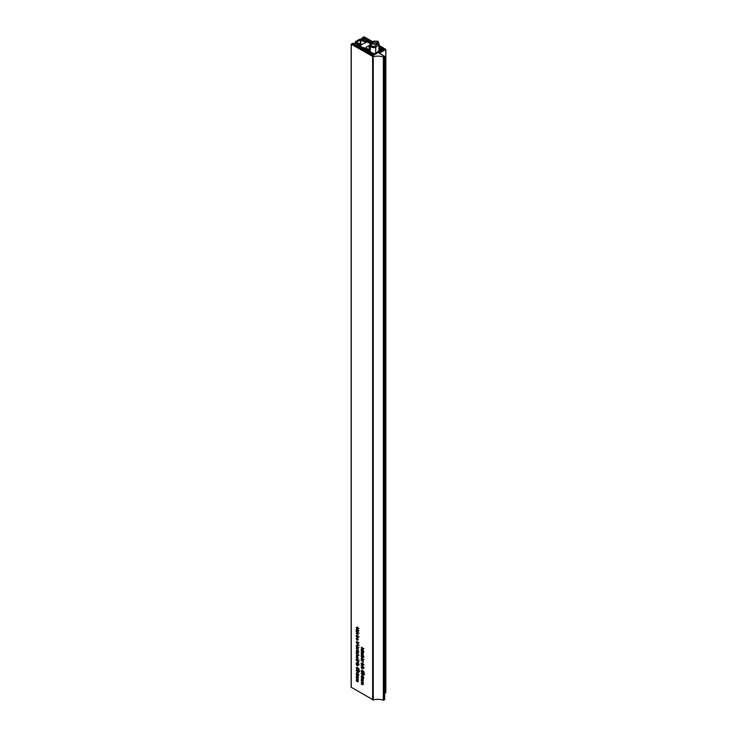 <?xml version="1.0" encoding="UTF-8"?>
<svg xmlns="http://www.w3.org/2000/svg" width="737" height="737" viewBox="0 0 737 737"><rect width="100%" height="100%" fill="white"/><g stroke="black" fill="none" stroke-linecap="round" stroke-linejoin="round"><path stroke-width="1.11" d="M379.002 46.744L383.627 49.416L373.014 55.542L352.986 43.971L353.677 43.52L353.143 43.151L351.153 44.202L373.254 56.74A11.11 6.412 180 0 1 383.351 56.952L384.567 56.307L379.306 53.267L385.847 49.416L379.002 45.381M356.22 631.093L356.745 629.287L357.482 631.25L357.666 629.849L358.265 631.25L357.823 631.876L356.22 631.093L356.772 630.771M356.837 629.334L356.183 629.711L356.745 629.287M357.565 631.305L358.256 631.112M357.077 635.699L356.183 636.215L356.22 635.202L358.965 636.796L357.952 636.611L358.265 637.413L357.252 637.8L356.183 636.215L356.874 635.58M358.265 637.413L357.712 637.533M357.371 643.097L356.819 643.41L356.183 642.13L356.855 641.558L356.782 642.977L357.675 642.074L358.265 643.235L357.694 643.797L357.611 642.48L356.819 643.41L357.454 642.83M356.865 641.734L356.183 642.13L356.855 641.558M356.782 642.977L357.519 642.609M357.813 642.167L357.049 642.609L357.675 642.074M358.265 643.235L357.694 643.797L358.246 643.475M357.666 643.364L358.228 642.913M361.904 676.667L361.231 676.28L361.904 676.262L361.904 674.88L363.949 677.847L361.904 677.073L362.254 676.465L363.249 677.036L362.254 675.58L362.254 676.465M361.535 671.739L361.194 670.734L361.978 670.2L361.517 670.919L362.153 671.932L362.751 671.637L362.54 670.559L363.949 671.702L363.949 673.213L362.88 671.26L363.065 671.932L362.18 672.347L361.766 671.6M361.978 670.283L361.194 670.734L361.978 670.2M362.005 670.624L361.517 670.919M362.153 671.932L362.982 671.499M363.065 671.932L362.18 672.347L363.065 671.84M363.24 667.022L361.231 665.456L363.24 667.022M362.383 668.21L361.839 668.533L361.194 667.252L361.867 666.672L361.803 668.1L362.696 667.197L363.277 668.358L362.715 668.92L362.622 667.602L361.839 668.533L362.466 667.952M361.885 666.856L361.194 667.252L361.867 666.672M361.803 668.1L362.53 667.731M362.834 667.289L362.07 667.731L362.696 667.197M363.277 668.358L362.715 668.92L363.258 668.597M362.678 668.487L363.24 668.035M361.231 659.882L361.766 658.067L362.503 660.039L362.678 658.638L363.277 660.03L362.834 660.665L361.231 659.882L361.793 659.56M361.849 658.123L361.194 658.5L361.766 658.067M362.586 660.085L363.277 659.901M361.554 655.304L361.231 653.129L362.963 655.506L363.24 654.41L363.24 656.243L361.517 653.793L361.554 655.304M363.24 652.365L361.231 651.204L361.683 649.619L363.24 650.495L361.517 650.366L363.24 652.365M361.849 649.693L361.194 650.071L361.683 649.619M362.171 649.877L361.517 650.366M363.811 652.282L363.452 651.674L363.811 652.282M357.767 648.238L357.252 648.542L356.183 646.865L357.224 646.404L358.265 648.072L357.252 648.542L358.265 648.072M357.095 646.34L356.183 646.865L357.224 646.404M357.123 650.458L356.211 650.753L357.906 650.633L358.919 651.904L356.496 650.716M357.298 654.548L356.22 653.931L358.228 654.686L357.777 656.271L356.22 655.396L357.942 655.515L357.648 654.345M357.417 655.681L358.191 655.377M358.965 661.863L356.22 660.278L356.183 659.228L357.224 658.86L358.965 661.863M357.003 658.758L356.183 659.228L357.224 658.86M357.242 675.285L356.22 674.291L358.228 675.451L358.265 677.856L357.592 678.178L356.22 677.386L357.942 677.579L356.22 676.041L357.942 676.234L357.592 675.083M358.265 677.856L357.592 678.178L358.256 677.791M357.463 677.69L358.182 677.441M357.5 676.373L358.173 676.105M362.042 648.016L361.231 647.141L363.986 648.735L362.521 648.293L363.24 650.126L362.493 648.8L361.231 649.011L362.401 647.814M356.515 668.837L356.183 667.842L356.957 667.298L356.496 668.026L357.141 669.03L357.731 668.745L357.519 667.667L358.928 668.809L358.928 670.311L357.869 668.367L358.053 669.039L357.159 669.454L356.754 668.699M356.966 667.39L356.183 667.842L356.957 667.298M356.994 667.731L356.496 668.026M357.141 669.03L357.97 668.606M358.053 669.039L357.159 669.454L358.044 668.938M357.123 662.674L356.211 662.959L357.906 662.839L358.919 664.12L356.496 662.932M351.254 687.262L373.254 699.938A11.11 6.412 180 0 1 383.351 700.15L384.567 699.505M362.254 681.845L361.231 680.85L363.24 682.011L363.277 684.415L362.604 684.737L361.231 683.945L362.963 684.139L361.231 682.6L362.963 682.794L362.613 681.642M363.277 684.415L362.604 684.737L363.277 684.351M362.475 684.249L363.194 684M362.512 682.932L363.184 682.665M357.767 665.585L357.252 665.88L356.183 664.212L357.224 663.751L358.265 665.41L357.252 665.88L358.265 665.41M357.095 663.678L356.183 664.212L357.224 663.751M357.058 669.804L356.183 670.311L357.03 669.786L358.965 671.914L358.265 672.411L357.721 671.628L357.021 671.812L356.183 670.311L357.03 669.786M358.965 671.914L358.265 672.411L358.965 672.006M357.906 671.527L357.021 671.812L358.652 671.739L357.878 671.296L358.56 670.863M357.242 678.952L356.22 677.948L358.228 679.109L358.265 681.522L356.22 681.043L357.942 681.237L356.22 679.698L357.942 679.901L357.592 678.749M358.265 681.522L357.592 681.836L358.256 681.449M357.463 681.356L358.182 681.108M357.5 680.039L358.173 679.772M356.883 673.775L356.22 673.388L356.883 673.369L356.883 671.978L358.928 674.954L356.883 674.18L357.242 673.572L358.228 674.143L357.242 672.688L357.242 673.572M357.463 656.584L356.496 657.109L356.782 658.27L356.183 656.916L357.205 656.409L358.265 658.095L357.224 658.537L357.132 656.778L356.496 657.109M357.123 656.372L356.183 656.916L357.205 656.409M358.265 658.095L357.611 658.316M357.463 651.701L356.496 652.217L356.782 653.387L356.183 652.033L357.205 651.526L358.265 653.212L357.224 653.655L357.132 651.895L356.496 652.217M357.123 651.49L356.183 652.033L357.205 651.526M358.265 653.212L357.611 653.433M357.288 649.417L356.22 648.394L358.228 649.555L358.164 650.743L357.638 649.214M357.298 644.534L358.965 645.501L357.961 644.921L358.265 645.778L357.482 646.109L356.22 645.382L357.942 645.501L357.648 644.331M358.265 645.778L357.482 646.109L358.256 645.667M357.463 645.695L358.191 645.363M363.811 651.517L363.452 650.9L363.811 651.517M362.3 652.798L361.231 651.775L363.24 652.936L363.184 654.124L362.65 652.595M362.088 655.939L361.194 656.446L361.231 655.442L363.986 657.026L362.973 656.851L363.277 657.653L362.263 658.03L361.194 656.446L361.885 655.819M363.277 657.653L362.724 657.773M362.3 661.347L361.231 660.324L363.24 661.485L363.184 662.674L362.65 661.144M363.986 667.446L363.627 666.838L363.986 667.446M362.088 663.503L361.194 664.019L361.231 663.014L363.986 664.599L362.973 664.424L363.277 665.225L362.263 665.603L361.194 664.019L361.885 663.392M363.277 665.225L362.724 665.336M362.079 672.706L361.194 673.213L362.042 672.678L363.986 674.816L363.277 675.304L362.742 674.53L362.033 674.714L361.194 673.213L362.042 672.678M363.986 674.816L363.277 675.304L363.977 674.908M362.917 674.419L362.033 674.714L362.89 674.217M362.254 678.178L361.231 677.183L363.24 678.344L363.277 680.758L361.231 680.279L362.963 680.472L361.231 678.934L362.963 679.136L362.613 677.976M363.277 680.758L362.604 681.071L363.277 680.684M362.475 680.592L363.194 680.334M362.512 679.265L363.184 679.007M357.463 638.27L356.496 638.786L356.782 639.956L356.183 638.601L357.205 638.095L358.265 639.78L357.224 640.223L357.132 638.463L356.496 638.786M357.123 638.049L356.183 638.601L357.205 638.095M358.265 639.78L357.611 640.002M357.298 632.567L356.22 631.95L358.228 632.696L357.777 634.29L356.22 633.415L357.942 633.534L357.648 632.364M357.417 633.7L358.191 633.396M357.546 627.583L356.496 627.97L356.92 629.177L356.183 627.795L357.215 627.353L358.265 629.002L357.629 629.545L357.942 628.818L357.224 627.767L356.496 627.97M357.077 627.279L356.183 627.795L357.215 627.353M358.265 629.002L357.629 629.545L358.246 629.186M357.592 629.122L358.219 628.661M372.839 41.825L364.216 36.85L362.171 37.753L363.59 37.845L371.973 42.691M384.668 693.37L385.746 692.476M358.578 663.512L357.906 663.899M356.92 662.554L356.211 662.959M362.797 648.044L362.245 648.367M362.411 648.33L361.231 649.011M357.592 673.775L356.883 674.18M356.699 660.002L356.22 660.278M358.246 655.644L357.445 656.105M358.578 651.305L357.906 651.692M356.92 650.347L356.211 650.753M361.701 650.937L361.231 651.204M362.604 676.667L361.904 677.073M358.246 633.654L357.445 634.124M357.546 646.635L356.496 647.049L357.233 648.127L357.942 647.887L357.224 646.819L356.496 647.049M357.233 648.127L358.228 647.722M357.546 663.973L356.496 664.396L357.233 665.465L357.942 665.225L357.224 664.157L356.496 664.396M357.233 665.465L358.228 665.069M357.537 659.09L356.496 659.449L357.196 660.435L357.942 660.269L357.224 659.274L356.496 659.449M357.196 660.435L358.219 660.112M357.233 636.197L356.496 636.353L357.224 637.376L357.942 637.21L357.592 635.994M357.187 635.764L356.496 636.353M357.224 637.376L358.2 637.063M362.254 664.009L361.517 664.166L362.236 665.179L362.963 665.014L362.604 663.807M362.208 663.576L361.517 664.166M362.236 665.179L363.212 664.866M362.254 656.437L361.517 656.593L362.236 657.607L362.963 657.441L362.604 656.234M362.208 656.004L361.517 656.593M362.236 657.607L363.212 657.293M357.334 670.025L356.496 670.504L357.021 671.407L357.556 671.103L357.03 670.191L356.496 670.504M357.021 671.407L358.32 670.661M362.346 672.918L361.517 673.397L362.042 674.309L362.576 673.996L362.051 673.093L361.517 673.397M362.042 674.309L363.341 673.554M357.454 656.962L357.777 658.307L357.712 656.805M358.256 658.021L357.777 658.307M357.454 638.647L357.777 639.983L357.712 638.491M358.256 639.707L357.777 639.983M357.454 652.079L357.777 653.415L357.712 651.923M358.256 653.139L357.777 653.415M357.169 631.075L356.772 629.702L356.791 630.789L357.417 630.927M357.04 629.545L356.496 629.988M362.18 659.855L361.784 658.491L361.803 659.578L362.438 659.716M362.06 658.325L361.517 658.777M363.581 673.756L362.89 674.189L363.267 674.899L363.663 674.631L362.89 674.189M363.267 674.899L363.949 674.475M358.256 671.997L358.928 671.573M371.835 42.829L363.663 38.029L362.88 38.342L371.255 43.409M379.002 47.951L380.052 48.578L379.067 49.278L380.688 48.937L381.702 49.526L373.217 54.427L372.185 53.838L373.226 53.202L372.784 52.907L371.559 53.479L354.073 43.557L353.253 43.944L372.682 55.008L373.779 55.008L382.706 49.849L382.715 49.222L379.002 47.039M380.688 48.937L380.688 50.116M376.238 44.487L372.443 44.045L373.097 42.672L376.893 43.114L376.238 44.487M373.585 41.383L370.462 44.367C370.315 47.076 372.065 48.08 375.704 47.389L375.732 52.972M379.021 49.213L379.002 43.75L378.864 44.552L377.712 43.575L376.782 41.465L373.862 41.355M378.864 51.166L378.864 44.552M370.333 50.448L370.333 45.15L371.144 44.063L370.462 44.367M371.144 44.063C371.144 46.09 372.425 46.827 374.986 46.293L375.704 47.389M360.835 39.862L360.835 45.049L366.178 42.368L360.181 39.936A21.566 12.455 0 0 0 356.597 42.009L360.872 45.031M370.416 44.423L369.725 44.027L370.435 44.349M379.002 48.882L379.942 48.513L379.002 48.006M370.914 43.75L361.296 39.254A1.115 0.645 0 0 0 359.932 39.236A22.681 13.091 0 0 0 355.391 41.862A1.115 0.645 0 0 0 355.17 42.239A1.115 0.645 0 0 0 355.418 42.645L371.448 53.414L372.259 52.972L363.682 47.518L369.578 50.927L370.37 50.466L366.243 48.089A1.115 0.645 180 0 1 365.921 47.638A1.115 0.645 180 0 1 366.243 47.186L369.154 45.51A1.115 0.645 180 0 1 370.333 45.362M360.181 39.936L360.181 45.021M356.597 42.009L356.597 42.47M372.627 56.675L372.627 699.874M351.254 44.331L351.254 687.529M373.254 56.74L373.254 699.938M383.351 56.952L383.351 700.15M384.014 56.896L384.014 700.095M384.567 56.583L384.567 699.782M385.746 49.554L385.746 692.752M362.171 37.937L362.171 39.669M362.65 38.213L362.65 39.89M363.277 660.076L362.54 660.509M358.265 631.296L357.519 631.72M373.171 54.4L373.171 53.267M362.871 38.481L362.871 39.991M379.067 49.278L379.067 51.046M379.463 50.816L379.463 49.508M379.693 49.508L379.693 50.687M376.782 41.465A1.004 0.58 -60 0 1 377.528 41.235L373.558 41.115L370.527 44.137M378.846 44.423L375.732 47.537M374.986 46.293L377.712 43.575M355.418 42.645L355.418 44.321M366.243 47.186L366.243 48.089M369.154 45.51L369.154 49.766M351.153 44.202L351.153 687.4M384.668 56.445L384.668 699.643M385.847 49.416L385.847 692.614M362.107 37.845L362.107 39.632M356.542 662.803L357.721 662.121M357.592 669.113L358.772 668.431M356.662 656.722L357.841 656.041M357.832 655.792L359.011 655.11M356.662 651.83L357.841 651.158M356.542 650.587L357.721 649.905M357.841 645.778L359.02 645.096M361.618 650.098L362.797 649.417M362.844 660.149L364.023 659.468M362.862 668.496L364.041 667.814M361.913 668.109L363.092 667.436M362.613 672.006L363.792 671.333M357.841 643.373L359.02 642.692M356.901 642.986L358.071 642.314M356.662 638.399L357.841 637.717M357.832 633.811L359.011 633.129M357.823 631.36L359.002 630.679M356.644 627.629L357.823 626.947M357.823 629.112L359.002 628.431M357.795 648.228L358.965 647.547M356.653 646.699L357.832 646.017M357.795 665.575L358.965 664.894M356.653 664.046L357.832 663.364M357.804 660.573L358.983 659.891M356.644 659.154L357.823 658.473M357.804 637.496L358.983 636.814M356.634 636.059L357.813 635.377M362.825 665.308L364.004 664.627M361.646 663.871L362.825 663.189M362.825 657.736L364.004 657.054M361.646 656.298L362.825 655.617M357.417 671.462L358.597 670.781M356.653 670.126L357.832 669.445M362.429 674.355L363.608 673.673M361.664 673.028L362.844 672.347M363.553 674.926L364.732 674.244M363 673.885L364.179 673.213M358.541 672.033L359.72 671.352M357.989 670.992L359.168 670.311M362.825 38.416L362.825 39.973M373.226 53.202L373.226 54.418M370.462 44.238L370.333 45.15M377.528 41.235C377.961 41.06 378.45 41.898 379.002 43.75M355.17 42.239L355.17 44.183"/></g></svg>
